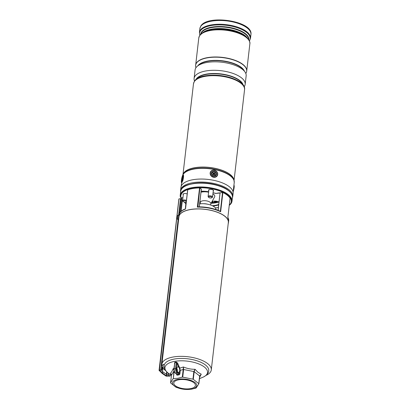 <?xml version="1.0" encoding="UTF-8"?>
<svg xmlns="http://www.w3.org/2000/svg" width="410" height="410" viewBox="0 0 410 410"><rect width="100%" height="100%" fill="white"/><g stroke="black" fill="none" stroke-linecap="round" stroke-linejoin="round"><path stroke-width="0.61" d="M199.649 203.878A11.178 4.679 6.6 0 1 214.425 206.978A11.178 4.679 6.6 0 1 216.044 209.582M162.268 366.683A24.866 10.409 -173.4 0 0 165.455 370.507A24.866 10.409 -173.4 0 0 165.809 370.778M205.963 375.427A24.866 10.409 -173.4 0 0 211.283 369.933A24.866 10.409 -173.4 0 0 207.711 363.649A24.866 10.409 -173.4 0 0 180.487 356.351A24.866 10.409 -173.4 0 0 161.878 364.218A24.866 10.409 -173.4 0 0 161.873 365.161M211.283 369.933L228.339 222.533A24.866 10.409 -173.4 0 0 224.767 216.244A24.866 10.409 -173.4 0 0 197.538 208.951A24.866 10.409 -173.4 0 0 178.934 216.813L161.878 364.218M180.902 197.676L180.436 197.195A26.061 10.906 6.6 0 1 180.236 195.191A26.061 10.906 6.6 0 1 199.737 186.95A26.061 10.906 6.6 0 1 228.262 194.591A26.061 10.906 6.6 0 1 232.009 201.182A26.061 10.906 6.6 0 1 229.262 205.328M187.191 193.966A2.542 1.066 -173.4 0 0 184.541 193.546A2.542 1.066 -173.4 0 0 183.019 194.33A2.542 1.066 -173.4 0 0 183.265 194.868M213.22 191.244A2.542 1.066 -173.4 0 0 213.584 190.773A2.542 1.066 -173.4 0 0 213.22 190.132A2.542 1.066 -173.4 0 0 210.438 189.384A2.542 1.066 -173.4 0 0 208.536 190.189A2.542 1.066 -173.4 0 0 208.782 190.727M163.421 364.382A0.84 0.748 -18.8 0 1 161.771 364.331L178.77 217.428A25.01 10.47 6.6 0 1 178.796 216.798A25.01 10.47 6.6 0 1 197.507 208.89A25.01 10.47 6.6 0 1 224.885 216.224A25.01 10.47 6.6 0 1 228.478 222.548A25.01 10.47 6.6 0 1 228.211 223.629M228.478 222.548L228.683 220.785A25.01 10.47 -173.4 0 0 227.847 217.443L230.071 198.225A25.01 10.47 -173.4 0 0 227.314 195.242A25.01 10.47 -173.4 0 0 222.871 192.531L220.647 211.75A25.01 10.47 -173.4 0 0 197.338 207.132L197.902 206.86L199.875 187.995L199.562 187.913A25.01 10.47 -173.4 0 0 187.734 189.83L185.51 209.049A25.01 10.47 -173.4 0 0 179.001 215.035C179.426 212.354 181.604 210.274 185.54 208.792M218.376 207.414A21.797 9.122 6.6 0 1 215.337 207.865M213.056 192.679A17.353 7.262 6.6 0 1 215.106 193.33A0.84 0.348 -173.4 0 0 215.978 193.412L219.017 192.92A1.399 0.584 6.6 0 1 220.047 192.946L218.156 210.35M220.647 211.75L220.057 211.252L220.36 211.319L222.543 192.485L220.18 192.869M222.543 192.485L222.871 192.531M199.265 206.809L201.31 189.128L199.875 187.995M185.52 208.803L187.734 189.83M227.847 217.443L227.77 217.177M220.047 192.946L218.038 210.304M229.292 205.087A25.384 10.624 -173.4 0 0 209.469 188.431A25.384 10.624 -173.4 0 0 181.041 197.717L181.092 197.717M182.932 197.738L180.856 197.635A25.579 10.706 6.6 0 1 197.605 187.657A25.579 10.706 6.6 0 1 227.806 195.088A25.579 10.706 6.6 0 1 229.272 205.246M180.436 197.2L180.779 197.225M179.493 213.379L179.283 212.944L179.898 212.877M179.272 213.056L179.114 214.409M179.201 366.699L178.555 367.083L176.935 363.373L177.602 363.034L179.785 368.134L183.419 366.97C187.18 368.585 191.05 369.354 195.032 369.272L198.045 372.362L201.243 374.186L199.583 377.379M177.602 363.034L176.182 362.015L174.783 362.24L174.45 363.86M171.339 374.391L170.381 373.274C171.257 372.572 172.2 371.024 173.21 368.626L173.896 368.677M198.824 383.832L196.088 388.039L191.542 389.198L185.853 389.449A12.213 5.11 6.6 0 1 182.183 389.023A12.213 5.11 6.6 0 1 172.636 383.965A12.213 5.11 6.6 0 1 178.288 379.224A12.213 5.11 6.6 0 1 194.975 382.535A12.213 5.11 6.6 0 1 190.911 389.208A12.213 5.11 6.6 0 1 185.853 389.449M174.158 371.352L173.317 378.604L177.766 378.297L182.306 377.144L183.193 369.502L180.205 370.368L180.118 372.024L179.354 371.87A2.793 1.425 -99.2 0 1 178.709 372.362A2.793 1.425 -99.2 0 1 176.818 368.462A2.793 1.425 -99.2 0 1 177.817 366.842A2.793 1.425 -99.2 0 1 178.555 367.083A2.793 1.425 -99.2 0 1 179.401 368.364A2.793 1.425 -99.2 0 1 179.734 370.286A2.793 1.425 -99.2 0 1 179.708 370.742A2.793 1.425 -99.2 0 1 179.354 371.87L179.155 373.607A0.559 0.42 128.3 0 1 178.622 374.192L176.946 372.864L175.521 373.095L177.197 374.422L178.622 374.192A0.559 0.287 80.8 0 1 178.852 374.924A1.117 0.84 -51.7 0 0 179.918 373.761L179.155 373.607L177.479 372.285A0.559 0.42 128.3 0 1 176.946 372.864A3.352 1.707 -99.2 0 1 175.562 368.472L176.254 362.486A0.559 0.277 78.9 0 0 176.182 362.015M173.317 378.604L173.953 371.081L171.462 375.17L170.58 382.812L173.066 378.722M182.183 389.023L176.11 387.322L170.642 382.996M193.858 382.714A10.896 4.561 6.6 0 1 195.421 385.472A10.896 4.561 6.6 0 1 187.273 388.916A10.896 4.561 6.6 0 1 175.342 385.723A10.896 4.561 6.6 0 1 173.773 382.966A10.896 4.561 6.6 0 1 181.927 379.516A10.896 4.561 6.6 0 1 193.858 382.714M193.294 379.322L198.763 383.647L199.644 376.001L194.176 371.675L193.294 379.322L192.951 379.183L193.833 371.537L183.613 369.512L182.727 377.159L192.951 379.183M182.727 377.159L182.306 377.144M198.84 383.724L199.644 376.001L201.243 374.186L199.726 376.083M195.032 369.272L194.176 371.675L193.833 371.537L195.032 369.272M183.419 366.97L183.613 369.512L183.193 369.502L183.419 366.97M179.401 368.364L179.785 368.134L180.205 370.368L179.734 370.286M177.099 370.876L176.73 368.631M173.866 369.984L173.21 368.626L173.84 369.482M171.395 374.473L170.381 373.274L171.462 375.17L170.565 382.843M174.05 371.004L173.968 370.666M171.016 373.838L171.452 375.258M176.838 368.323A2.793 1.425 -99.2 0 1 177.023 368.749A2.793 1.425 -99.2 0 1 177.192 369.282A2.793 1.425 -99.2 0 1 177.335 370.061A2.793 1.425 -99.2 0 1 177.361 370.676A2.793 1.425 -99.2 0 1 177.335 371.127A2.793 1.425 -99.2 0 1 177.315 371.265M177.479 372.285A2.793 1.425 80.8 0 1 176.326 368.621L176.935 363.373L176.254 362.486L174.829 362.722A0.559 0.292 82.7 0 0 174.783 362.24M176.326 368.621L174.137 368.703L174.829 362.722L173.871 368.867C173.748 370.64 174.204 372.029 175.234 373.028L176.91 374.356A0.559 0.42 128.3 0 0 177.197 374.422A0.559 0.287 80.8 0 1 177.427 375.155L178.852 374.924M185.832 203.939L184.315 202.068M182.609 200.546L181.676 199.803M162.55 371.588L162.97 367.944M181.092 211.334L182.363 200.372M159.341 370.702A1257.019 526.199 -173.4 0 0 159.382 370.737L159.28 370.199L160.72 369.871A2.793 1.168 -173.4 0 0 161.607 369.461L161.95 369.651L162.288 366.719M181.486 198.527L180.508 200.029L181.486 198.527L178.97 198.922L159.418 370.563M179.585 212.785L179.78 212.252L179.949 212.616M179.288 212.939L180.795 199.911M163.698 364.393A1.117 0.994 161.2 0 1 161.494 364.321L180.508 200.029M179.647 212.472L179.703 212.764M161.607 369.461L161.929 366.689A2.793 1.168 -173.4 0 0 162.114 366.402L161.54 364.715M170.124 376.119L169.781 375.924L170.124 376.119L170.329 374.719M162.237 366.637L161.929 366.689M161.95 369.651L162.406 368.047L162.14 367.99M162.76 371.783L162.601 373.197A1256.742 526.081 -173.4 0 0 166.409 375.791L166.568 374.381A1256.742 526.081 6.6 0 1 162.76 371.783A1256.742 526.081 6.6 0 1 161.079 370.22M169.658 374.248A3.352 1.404 -173.4 0 0 168.264 374.248L166.706 374.407L166.542 375.821L168.1 375.657A3.352 1.404 6.6 0 1 170.212 375.755M164.149 366.443A1.117 0.994 161.2 0 1 162.114 366.402M159.736 370.527A1256.742 526.081 -173.4 0 0 162.601 373.197L162.124 373.274L162.329 373.484M178.227 219.734L177.812 219.719A2.235 0.389 -88.1 0 1 177.689 219.591A2.235 0.389 -88.1 0 1 177.494 217.669A2.235 0.389 -88.1 0 1 177.761 215.537A2.235 0.389 -88.1 0 1 177.832 215.373A2.235 0.389 -88.1 0 1 177.966 215.25L178.739 215.276M177.294 217.115A4.751 4.31 11.8 0 1 177.371 216.618A4.751 4.31 11.8 0 1 177.402 216.48A4.607 2.342 -149.1 0 1 177.412 216.444A4.607 2.342 -149.1 0 1 177.443 216.347M177.299 218.146A4.751 1.871 -8 0 0 177.31 218.269A4.751 1.871 -8 0 0 177.32 218.34A4.607 3.818 -38.2 0 1 177.289 217.864A4.751 2.716 -179 0 1 177.263 217.556A4.751 2.716 -179 0 1 177.269 217.459M212.149 202.914A3.772 1.578 6.6 0 1 212.447 201.617A3.772 1.578 6.6 0 1 213.738 201.182A3.772 1.578 6.6 0 1 218.673 202.048M222.486 187.114A24.395 10.209 -173.4 0 0 194.068 183.424A24.395 10.209 -173.4 0 0 192.726 183.67M232.403 197.758A26.266 10.993 -173.4 0 0 232.767 196.416L233.121 193.392A26.266 10.993 -173.4 0 0 220.375 182.137A26.266 10.993 -173.4 0 0 193.448 179.636A26.266 10.993 -173.4 0 0 180.938 187.355L180.584 190.378A26.266 10.993 -173.4 0 0 180.62 191.695L180.62 191.695M232.767 196.416A26.266 10.993 -173.4 0 0 220.026 185.166A26.266 10.993 -173.4 0 0 193.1 182.66A26.266 10.993 -173.4 0 0 180.584 190.378M212.595 201.53A3.495 1.461 -173.4 0 0 212.247 202.068A3.495 1.461 -173.4 0 0 212.667 202.883M244.104 86.848A25.707 10.762 -173.4 0 0 244.478 86.3A25.707 10.762 -173.4 0 0 245.175 84.332A25.707 10.762 -173.4 0 0 223.296 71.017A25.707 10.762 -173.4 0 0 194.796 76.455A25.707 10.762 -173.4 0 0 194.104 78.423A25.707 10.762 -173.4 0 0 194.571 81.118M245.175 84.332L246.154 75.86A25.707 10.762 -173.4 0 0 224.275 62.545A25.707 10.762 -173.4 0 0 195.78 67.983A25.707 10.762 -173.4 0 0 195.083 69.951L194.104 78.423M245.815 73.472A25.707 10.762 -173.4 0 0 245.995 73.195A25.707 10.762 -173.4 0 0 246.692 71.222A25.707 10.762 -173.4 0 0 224.813 57.907A25.707 10.762 -173.4 0 0 196.313 63.345A25.707 10.762 -173.4 0 0 195.621 65.313A25.707 10.762 -173.4 0 0 195.959 67.701M246.697 71.155A25.707 10.762 -173.4 0 0 246.707 71.089A25.707 10.762 -173.4 0 0 224.829 57.774A25.707 10.762 -173.4 0 0 196.328 63.212A25.707 10.762 -173.4 0 0 195.637 65.18A25.707 10.762 -173.4 0 0 195.626 65.246M243.32 85.726A25.148 10.527 -173.4 0 0 220.308 75.599A25.148 10.527 -173.4 0 0 195.59 80.206M239.635 81.923A25.148 10.527 -173.4 0 0 200.049 77.341M213.123 171.242A2.655 2.368 31.3 0 0 211.565 174.204A2.655 2.368 31.3 0 0 214.866 175.992A2.655 2.368 31.3 0 0 216.424 173.03A2.655 2.368 31.3 0 0 213.123 171.242M182.26 177.058A2.655 0.456 -78.8 0 0 181.635 180.01A2.655 0.456 -78.8 0 0 181.855 181.343A2.655 0.456 -78.8 0 0 182.306 180.472A2.655 0.456 -78.8 0 0 182.87 176.213A2.655 0.456 -78.8 0 0 182.26 177.058M216.603 201.428L216.5 202.309L216.716 202.033A1.199 0.502 -173.4 0 0 216.962 201.869L216.946 201.561M215.86 202.499A1.481 0.62 6.6 0 1 214.527 202.074A1.481 0.62 6.6 0 1 214.517 201.433A1.481 0.62 6.6 0 1 215.024 201.264A1.481 0.62 6.6 0 1 217.126 201.735A1.481 0.62 6.6 0 1 217.162 202.222M216.777 201.5L216.716 202.033M212.744 201.459A3.075 1.286 -173.4 0 0 213.01 202.14A3.075 1.286 -173.4 0 0 214.04 202.76M212.544 201.571A3.352 1.404 -173.4 0 0 212.785 201.915A3.352 1.404 -173.4 0 0 212.913 202.033M215.686 201.233L215.588 202.089A1.199 0.502 -173.4 0 0 216.101 202.135L216.198 201.305M214.727 201.336L214.686 201.674A1.199 0.502 -173.4 0 0 214.953 201.884L215.024 201.264M214.681 201.351A1.199 0.502 -173.4 0 0 214.671 201.366L214.686 201.674M214.953 201.884L215.588 202.089M215.265 201.233L215.153 202.191M216.101 202.135L216.5 202.309M200.126 203.821L200.295 202.366A5.309 2.224 6.6 0 1 202.566 200.854A5.309 2.224 6.6 0 1 208.131 201.269A5.309 2.224 6.6 0 1 210.842 203.585L210.673 205.041M201.002 192.223A8.384 3.511 6.6 0 1 201.705 192.059A8.384 3.511 6.6 0 1 208.608 192.213M212.923 193.812A8.384 3.511 6.6 0 1 214.584 196.954L210.822 203.775M203.544 203.724A5.309 2.224 6.6 0 1 207.368 204.165M208.608 197.102A1.676 0.702 -173.4 0 0 208.757 197.441A1.676 0.702 -173.4 0 0 210.192 197.984A1.676 0.702 -173.4 0 0 211.714 197.779A1.676 0.702 -173.4 0 0 211.939 197.471A1.676 0.702 -173.4 0 0 210.335 196.59A1.676 0.702 -173.4 0 0 208.608 197.102M208.757 197.441L208.311 196.984A2.235 0.938 6.6 0 1 208.111 196.539A2.235 0.938 6.6 0 1 208.111 196.528A2.235 0.938 6.6 0 1 210.427 195.852A2.235 0.938 6.6 0 1 212.554 197.031A2.235 0.938 6.6 0 1 212.554 197.041A2.235 0.938 6.6 0 1 212.252 197.441L211.714 197.779M186.335 201.351A1.676 0.702 -173.4 0 0 184.818 200.731A1.676 0.702 -173.4 0 0 183.244 201.582A1.676 0.702 -173.4 0 0 184.695 202.13A1.676 0.702 -173.4 0 0 186.196 201.92A1.676 0.702 -173.4 0 0 186.273 201.863L186.196 201.92M183.244 201.582L182.793 201.125A2.235 0.938 6.6 0 1 182.593 200.669A2.235 0.938 6.6 0 1 184.9 199.993A2.235 0.938 6.6 0 1 186.442 200.439M185.684 206.983A4.192 1.753 -173.4 0 0 185.581 207.117A4.192 1.753 -173.4 0 0 185.458 207.465A4.192 1.753 -173.4 0 0 185.52 207.87A4.192 1.753 -173.4 0 0 185.571 207.967M215.25 172.559A2.096 1.871 -148.7 0 1 212.472 175.106A2.096 1.871 -148.7 0 1 215.25 172.559M214.568 174.875L214.942 174.537L214.563 174.168A0.446 0.4 -148.7 0 1 214.543 173.584L214.896 173.261L214.497 172.876L214.143 173.199A0.446 0.4 -148.7 0 1 213.533 173.158L213.154 172.789L212.785 173.128L213.159 173.497A0.446 0.4 -148.7 0 1 213.179 174.081L212.831 174.404L213.226 174.788L213.579 174.47A0.446 0.4 -148.7 0 1 214.194 174.506L214.568 174.875M213.154 174.721L213.272 174.614A0.641 0.574 -148.7 0 1 213.42 174.516L213.682 174.404M213.297 173.789L213.318 174.076A0.641 0.574 -148.7 0 1 213.149 174.496L213.036 174.604M214.497 174.803L214.266 174.568A0.641 0.574 -148.7 0 1 214.235 173.732L214.338 173.409L214.112 173.614A0.641 0.574 -148.7 0 1 213.231 173.558L213.154 172.789M214.338 173.409L214.497 172.876M214.456 173.527L214.896 173.261M214.502 174.798L214.942 174.537M182.291 180.523A2.096 0.359 101.2 0 1 182.962 177.135M182.809 178.447L182.686 179.078M228.703 190.814A26.061 10.906 -173.4 0 0 200.172 183.167A26.061 10.906 -173.4 0 0 180.677 191.409C180.656 180.677 217.018 180.4 228.636 190.629C231.389 192.818 232.66 195.073 232.444 197.4A26.061 10.906 -173.4 0 0 228.703 190.814M184.305 186.668A25.779 10.793 6.6 0 1 228.493 190.599M197.338 207.132L199.562 187.913M212.329 205.717A17.071 7.144 -173.4 0 0 218.72 204.446M219.007 201.925A17.071 7.144 6.6 0 1 211.099 203.268M201.115 191.224A17.353 7.262 6.6 0 1 208.669 191.721M218.668 204.882A17.353 7.262 6.6 0 1 212.974 206.04M200.136 203.734L199.706 203.391M199.762 202.935L200.193 203.273M171.421 375.447L167.839 372.844C165.004 370.312 163.79 367.878 164.19 365.541A22.422 9.389 6.6 0 1 180.964 358.448A22.422 9.389 6.6 0 1 205.512 365.023A22.422 9.389 6.6 0 1 208.736 370.696C208.593 373.059 206.85 375.15 203.514 376.974A21.433 8.974 -173.4 0 0 204.446 367.088A21.433 8.974 -173.4 0 0 175.321 361.256A21.433 8.974 -173.4 0 0 167.839 372.844A21.433 8.974 -173.4 0 0 168.028 372.997M180.118 372.024L179.918 373.761M176.618 374.125L176.597 374.299A1.117 0.84 -51.7 0 0 177.427 375.155M173.871 368.867L174.137 368.703A3.352 1.707 80.8 0 0 175.521 373.095A0.559 0.42 128.3 0 1 175.234 373.028M180.169 212.318L181.768 198.471M168.397 374.233L168.5 373.372M166.757 374.402L167.019 372.121M166.419 374.279L166.706 371.814M161.027 370.189L160.72 369.871L178.094 219.729M178.606 215.27L180.533 198.619M168.264 374.248L168.3 376.016M166.152 376.093L166.409 375.791L166.634 376.19M242.986 84.972A24.031 10.06 -173.4 0 0 220.498 74.143A24.031 10.06 -173.4 0 0 196.098 79.53A24.031 10.06 -173.4 0 0 196.088 79.55M195.76 79.827A24.103 10.091 6.6 0 1 196.057 79.263A24.103 10.091 6.6 0 1 221.221 73.944A24.103 10.091 6.6 0 1 243.243 85.316M197.738 65.902A24.103 10.091 6.6 0 1 222.025 60.747A24.103 10.091 6.6 0 1 244.493 71.309M244.022 70.776A24.031 10.06 -173.4 0 0 221.994 61.034A24.031 10.06 -173.4 0 0 198.322 65.487M194.176 81.846A25.707 10.762 -173.4 0 0 193.479 83.814L194.268 81.569C200.341 69.428 247.138 76.46 244.55 89.723A25.707 10.762 -173.4 0 0 222.671 76.409A25.707 10.762 -173.4 0 0 194.176 81.846M183.162 174.127A25.707 10.762 6.6 0 1 183.603 173.22A25.707 10.762 6.6 0 1 210.822 167.598A25.707 10.762 6.6 0 1 233.972 180.005M182.486 175.808A26.127 10.937 -173.4 0 1 183.029 174.604A26.127 10.937 -173.4 0 1 211.99 169.079A26.127 10.937 -173.4 0 1 234.228 182.609L233.91 179.703A25.722 10.768 -173.4 0 0 210.325 167.634A25.722 10.768 -173.4 0 0 183.572 173.322A25.722 10.768 -173.4 0 0 183.296 173.845L182.824 174.85A26.076 10.916 6.6 0 1 183.106 174.322A26.076 10.916 6.6 0 1 210.233 168.556A26.076 10.916 6.6 0 1 234.136 180.784A26.076 10.916 6.6 0 1 234.243 181.722M182.506 175.736A26.076 10.916 6.6 0 1 182.824 174.85L182.455 175.88M200.674 34.327A24.251 10.153 6.6 0 1 201.346 32.318A24.251 10.153 6.6 0 1 228.406 27.219A24.251 10.153 6.6 0 1 248.844 39.898M248.691 39.657A24.087 10.081 -173.4 0 0 227.658 27.537A24.087 10.081 -173.4 0 0 201.464 32.708A24.087 10.081 -173.4 0 0 200.879 34.127M202.381 32.969A24.087 10.081 6.6 0 1 225.71 28.905A24.087 10.081 6.6 0 1 247.496 38.191M246.425 37.1A24.251 10.153 -173.4 0 0 225.674 29.192A24.251 10.153 -173.4 0 0 203.673 32.154L202.504 32.892A25.461 10.66 6.6 0 1 225.608 29.781A25.461 10.66 6.6 0 1 247.394 38.084L246.425 37.1M200.562 26.64A25.707 10.762 -173.4 0 0 199.865 28.613L200.685 26.276C206.947 14.068 253.37 20.951 250.94 34.522A25.707 10.762 -173.4 0 0 229.062 21.207A25.707 10.762 -173.4 0 0 200.562 26.64M195.637 65.144A25.707 10.762 6.6 0 1 195.642 65.113A25.707 10.762 6.6 0 1 196.339 63.145A25.707 10.762 6.6 0 1 224.839 57.707A25.707 10.762 6.6 0 1 246.712 71.022L249.859 43.86A25.707 10.762 -173.4 0 0 227.98 30.545A25.707 10.762 -173.4 0 0 199.48 35.977A25.707 10.762 -173.4 0 0 198.783 37.951L199.578 35.706L202.504 32.892A25.461 10.66 6.6 0 0 199.783 35.491M249.388 40.933A25.461 10.66 -173.4 0 0 249.505 40.749A25.461 10.66 -173.4 0 0 230.891 26.03A25.461 10.66 -173.4 0 0 200.3 30.996A25.461 10.66 -173.4 0 0 199.911 35.209M199.875 35.255L199.429 32.38A25.707 10.762 6.6 0 1 200.126 30.412A25.707 10.762 6.6 0 1 228.626 24.974A25.707 10.762 6.6 0 1 250.5 38.289L250.94 34.522M246.63 71.53L246.712 71.022A25.707 10.762 6.6 0 1 246.712 71.053M232.972 191.557A3.91 0.671 -78.8 0 0 233.931 185.166M234.002 185.31A3.634 0.625 101.2 0 1 234.115 187.698A3.634 0.625 101.2 0 1 233.193 191.557M215.183 176.869A3.634 3.239 31.3 0 0 217.315 172.81A3.634 3.239 31.3 0 0 212.8 170.365A3.634 3.239 31.3 0 0 210.668 174.419A3.634 3.239 31.3 0 0 215.183 176.869M212.647 170.222A3.91 3.49 -148.7 0 1 216.813 171.667A3.91 3.49 -148.7 0 1 217.269 175.757A3.91 3.49 -148.7 0 1 215.209 177.228A3.91 3.49 -148.7 0 1 211.042 175.782A3.91 3.49 -148.7 0 1 210.586 171.693A3.91 3.49 -148.7 0 1 212.647 170.222M182.317 181.097A3.634 0.625 -78.8 0 0 183.219 176.069A3.634 0.625 -78.8 0 0 182.255 176.428A3.634 0.625 -78.8 0 0 181.353 181.456A3.634 0.625 -78.8 0 0 182.317 181.097M182.127 182.373A3.91 0.671 101.2 0 1 181.794 182.655C181.071 182.763 181.23 180.672 182.26 176.392C182.752 175.157 183.101 174.686 183.316 174.978A3.91 0.671 101.2 0 1 183.48 177.284A3.91 0.671 101.2 0 1 182.588 181.333M213.272 174.614L213.579 174.47M213.149 174.496L213.179 174.081M213.231 173.558L213.533 173.158M214.112 173.614L214.143 173.199M214.235 173.732L214.543 173.584M214.266 174.568L214.563 174.168M180.236 195.191L180.677 191.409M178.796 216.798L179.001 215.035M232.009 201.182L232.444 197.4M227.868 217.372L230.082 198.261M199.311 206.809L201.351 189.2M185.463 208.885L187.662 189.897M180.451 197.22L180.866 197.656A0.282 0.282 0 0 0 181.066 197.743L182.932 197.763M220.073 192.982L216.049 193.438L213.051 192.71M208.664 191.747L201.115 191.25M211.273 202.95L219.037 201.669M227.847 217.259L228.683 220.785M220.303 211.283C213.692 208.285 206.179 206.794 197.763 206.809M179.114 214.42L179.272 213.015M179.503 212.795L179.862 212.739M199.429 378.691L203.514 376.974M199.885 375.58L198.845 383.775M180.236 212.231L181.835 198.419M162.175 373.443L159.059 370.353L178.898 198.911M162.206 369.559L159.649 370.43M162.196 373.459L166.081 376.108L169.976 376.119M177.832 215.373A4.751 4.751 0 0 0 177.412 216.444M177.371 216.618A4.751 4.751 0 0 0 177.263 217.556M177.31 218.269A4.751 4.751 0 0 0 177.689 219.591M193.479 83.814L182.988 174.501M181.63 182.578L181.205 186.242M249.413 40.985L250.5 38.289M199.865 28.613L199.429 32.38M198.783 37.951L195.611 65.626M249.859 43.86C250.279 42.461 249.459 40.534 247.394 38.084M234.228 182.609L233.111 192.249M244.55 89.723L234.059 180.41M233.941 185.059L234.069 188.041L233.187 191.588M217.203 175.864L217.269 175.757C218.171 172.154 216.639 170.304 212.672 170.201L210.52 171.8M200.275 202.555L199.942 201.371M213.338 190.235L212.554 197.041M208.9 189.722L208.111 196.528M183.383 193.863L182.593 200.669M185.458 207.465L186.037 202.002"/></g></svg>
